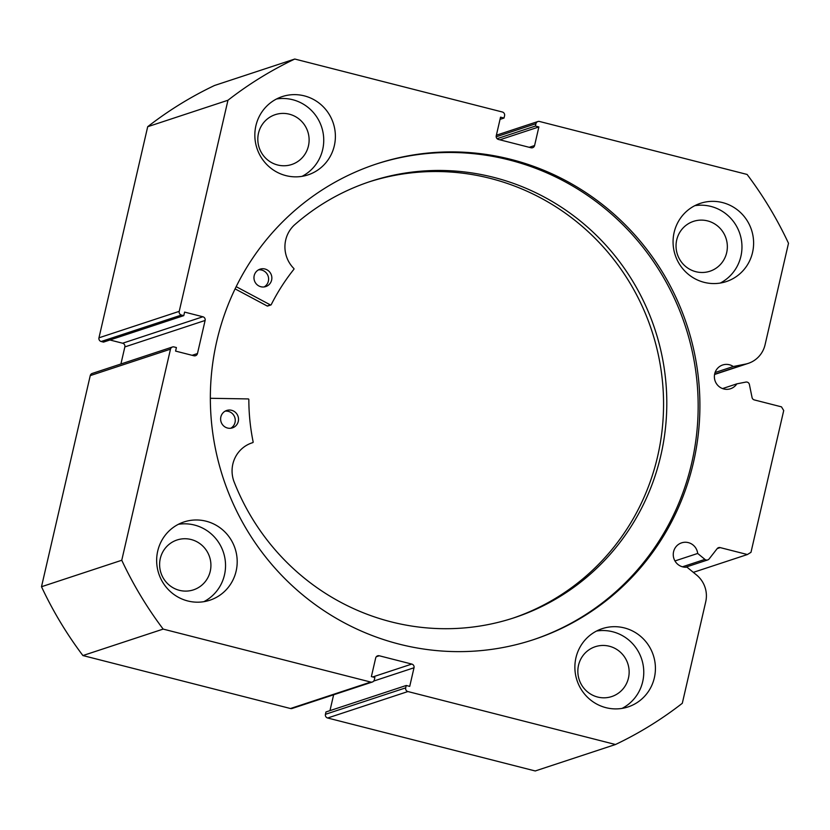 <?xml version="1.0" encoding="UTF-8"?>
<svg xmlns="http://www.w3.org/2000/svg" width="830" height="830" viewBox="0 0 830 830"><rect width="100%" height="100%" fill="white"/><g stroke="black" fill="none" stroke-linecap="round" stroke-linejoin="round"><path stroke-width="1.25" d="M407.914 691.546L327.653 718.002A3.05 2.978 -108.2 0 1 325.433 714.308L405.694 687.852A3.05 2.978 71.8 0 0 407.914 691.546L615.487 744.51A378.542 368.987 71.8 0 0 682.302 703.29L705.718 601.833A26.363 25.699 71.8 0 0 696.577 575.014L686.981 567.16A12.512 12.201 -108.2 0 1 681.617 542.851A12.512 12.201 -108.2 0 1 697.688 553.454L704.929 559.389A3.05 2.978 71.8 0 0 709.121 558.943L717.172 548.63A3.05 2.978 -108.2 0 1 720.201 547.603L747.394 554.533L750.984 552.324L783.717 410.549L781.487 406.856L754.294 399.915A3.05 2.978 -108.2 0 1 752.063 397.539L749.397 384.487A3.05 2.978 71.8 0 0 745.869 382.08L736.843 383.854L722.546 388.575M496.371 135.217L537.882 121.533A3.05 2.978 71.8 0 1 539.521 121.481L747.093 174.445A378.542 368.987 71.8 0 1 788.5 243.273L765.073 344.73A26.363 25.699 -108.2 0 1 748.245 363.374A26.363 25.699 -108.2 0 1 745.257 364.152L733.305 366.518A12.512 12.201 71.8 0 0 714.391 377.266A12.512 12.201 71.8 0 0 736.843 383.854M532.684 639.94A250.473 244.155 71.8 0 0 697.864 393.742A250.473 244.155 71.8 0 0 509.33 159.993A250.473 244.155 71.8 0 0 375.834 164.174M399.178 644.122A250.473 244.155 71.8 0 0 533.555 639.65A250.473 244.155 71.8 0 0 699.628 393.638A250.473 244.155 71.8 0 0 511.083 159.422A250.473 244.155 71.8 0 0 376.706 163.884A250.473 244.155 71.8 0 0 210.623 409.906A250.473 244.155 71.8 0 0 399.178 644.122M206.12 521.209A41.21 40.172 71.8 0 0 184.011 521.946A41.21 40.172 71.8 0 0 156.694 562.418A41.21 40.172 71.8 0 0 187.715 600.951A41.21 40.172 71.8 0 0 209.824 600.225A41.21 40.172 71.8 0 0 237.152 559.742A41.21 40.172 71.8 0 0 206.12 521.209M203.848 601.677A41.21 40.172 71.8 0 0 225.231 560.437A41.21 40.172 71.8 0 0 194.469 525.048A41.21 40.172 71.8 0 0 178.336 524.321M304.32 95.865A41.21 40.172 71.8 0 0 282.21 96.602A41.21 40.172 71.8 0 0 254.883 137.085A41.21 40.172 71.8 0 0 285.914 175.618A41.21 40.172 71.8 0 0 308.023 174.881A41.21 40.172 71.8 0 0 335.341 134.408A41.21 40.172 71.8 0 0 304.32 95.865M302.047 176.344A41.21 40.172 71.8 0 0 323.43 135.103A41.21 40.172 71.8 0 0 292.668 99.714A41.21 40.172 71.8 0 0 276.535 98.988M624.347 627.916A41.21 40.172 71.8 0 0 602.238 628.652A41.21 40.172 71.8 0 0 574.92 669.136A41.21 40.172 71.8 0 0 605.942 707.668A41.21 40.172 71.8 0 0 628.051 706.932A41.21 40.172 71.8 0 0 655.378 666.459A41.21 40.172 71.8 0 0 624.347 627.916M622.075 708.395A41.21 40.172 71.8 0 0 643.458 667.154A41.21 40.172 71.8 0 0 612.696 631.765A41.21 40.172 71.8 0 0 596.562 631.039M722.546 202.582A41.21 40.172 71.8 0 0 700.437 203.319A41.21 40.172 71.8 0 0 673.109 243.802A41.21 40.172 71.8 0 0 704.13 282.335A41.21 40.172 71.8 0 0 726.24 281.598A41.21 40.172 71.8 0 0 753.567 241.125A41.21 40.172 71.8 0 0 722.546 202.582M720.264 283.061A41.21 40.172 71.8 0 0 741.657 241.821A41.21 40.172 71.8 0 0 710.895 206.421A41.21 40.172 71.8 0 0 694.762 205.695M695.831 271.701A26.249 25.595 -108.2 0 1 676.066 247.153A26.249 25.595 -108.2 0 1 693.465 221.371A26.249 25.595 -108.2 0 1 707.554 220.894A26.249 25.595 -108.2 0 1 727.319 245.452A26.249 25.595 -108.2 0 1 709.909 271.234A26.249 25.595 -108.2 0 1 695.831 271.701M597.631 697.034A26.249 25.595 -108.2 0 1 577.867 672.487A26.249 25.595 -108.2 0 1 595.276 646.705A26.249 25.595 -108.2 0 1 609.355 646.238A26.249 25.595 -108.2 0 1 629.119 670.785A26.249 25.595 -108.2 0 1 611.71 696.567A26.249 25.595 -108.2 0 1 597.631 697.034M277.604 164.983A26.249 25.595 -108.2 0 1 257.84 140.436A26.249 25.595 -108.2 0 1 275.249 114.654A26.249 25.595 -108.2 0 1 289.328 114.187A26.249 25.595 -108.2 0 1 309.092 138.734A26.249 25.595 -108.2 0 1 291.683 164.516A26.249 25.595 -108.2 0 1 277.604 164.983M179.405 590.327A26.249 25.595 -108.2 0 1 159.64 565.77A26.249 25.595 -108.2 0 1 177.049 539.988A26.249 25.595 -108.2 0 1 191.128 539.521A26.249 25.595 -108.2 0 1 210.893 564.068A26.249 25.595 -108.2 0 1 193.483 589.85A26.249 25.595 -108.2 0 1 179.405 590.327M537.882 121.533A3.05 2.978 71.8 0 0 535.941 123.691L496.184 136.794M529.229 147.315L534.582 145.551L538.878 126.949L535.392 126.056L535.941 123.691M534.582 145.551A3.05 2.978 -108.2 0 1 530.993 147.761L498.467 139.461A3.05 2.978 -108.2 0 1 496.247 135.767L500.542 117.165L504.028 118.047L504.567 115.692A3.05 2.978 71.8 0 0 502.347 111.998L294.775 59.034A378.542 368.987 71.8 0 0 227.96 100.254L179.228 311.354A3.05 2.978 71.8 0 0 181.448 315.047L101.187 341.504L103.511 342.105L183.772 315.639L181.448 315.047M202.883 316.769A3.05 2.978 -108.2 0 1 205.114 320.463L124.853 346.919A3.05 2.978 71.8 0 0 122.622 343.226L202.883 316.769L184.592 312.101L183.772 315.639M192.124 355.302L197.467 353.538L205.114 320.463M197.467 353.538A3.05 2.978 -108.2 0 1 193.888 355.759L175.587 351.09L176.406 347.542L174.082 346.95A3.05 2.978 71.8 0 0 170.492 349.16L121.761 560.26A378.542 368.987 71.8 0 0 163.168 629.099L370.74 682.063A3.05 2.978 71.8 0 0 374.32 679.853L374.87 677.488L371.384 676.595L375.679 657.983A3.05 2.978 -108.2 0 1 379.269 655.773L376.281 656.758M372.753 676.948L411.794 664.073L379.269 655.773M411.794 664.073A3.05 2.978 -108.2 0 1 414.014 667.766L373.749 681.046M405.694 687.852L406.233 685.487L409.719 686.379L414.014 667.766M327.653 718.002L535.226 770.966L615.487 744.51M406.233 685.487L325.972 711.953L325.433 714.308M333.629 694.783L329.967 710.636M372.38 682.011L292.119 708.467A3.05 2.978 -108.2 0 1 290.479 708.519L370.74 682.063M170.492 349.16L90.242 375.617L41.5 586.727A378.542 368.987 -108.2 0 0 82.907 655.555L290.479 708.519M90.242 375.617A3.05 2.978 -108.2 0 1 92.182 373.459L172.443 347.002M124.853 346.919L120.91 363.997M109.934 339.989L122.622 343.226M101.187 341.504A3.05 2.978 -108.2 0 1 98.967 337.81L179.228 311.354M294.775 59.034L214.514 85.49A378.542 368.987 -108.2 0 0 147.699 126.71L98.967 337.81M147.699 126.71L227.96 100.254M82.907 655.555L163.168 629.099M121.761 560.26L41.5 586.727M693.33 572.358L747.394 554.533M497.087 138.683L535.392 126.056M499.836 139.814L538.878 126.949M500.034 119.364L504.028 118.047M715.076 372.525L733.305 366.518M675.008 560.924L697.688 553.454M210.353 398.286L248.232 398.929A0.612 0.591 -108.2 0 1 248.834 399.552A209.108 203.838 71.8 0 0 253.15 441.944A0.612 0.591 -108.2 0 1 252.756 442.639A29.984 29.226 71.8 0 0 251.978 442.888A29.984 29.226 71.8 0 0 233.863 481.244A229.692 223.893 71.8 0 0 389.965 621.546A229.692 223.893 71.8 0 0 514.258 617.728A229.692 223.893 71.8 0 0 666.573 392.683A229.692 223.893 71.8 0 0 494.711 177.62A229.692 223.893 71.8 0 0 370.419 181.438A229.692 223.893 71.8 0 0 294.297 225.075A29.984 29.226 71.8 0 0 293.83 268.474A0.612 0.591 -108.2 0 1 293.882 269.294A209.108 203.838 71.8 0 0 271.213 304.672A0.612 0.591 -108.2 0 1 270.414 304.921L236.177 286.661M225.138 411.161A9.161 8.923 -108.2 0 1 230.761 428.239M227.482 428.021A9.161 8.923 -108.2 0 1 226.704 410.466A9.161 8.923 -108.2 0 1 238.511 418.891A9.161 8.923 -108.2 0 1 227.482 428.021M258.472 269.864A9.161 8.923 -108.2 0 1 264.106 286.941M260.817 286.724A9.161 8.923 -108.2 0 1 260.039 269.169A9.161 8.923 -108.2 0 1 271.846 277.594A9.161 8.923 -108.2 0 1 260.817 286.724M512.629 618.257A229.692 223.893 71.8 0 0 663.295 392.881A229.692 223.893 71.8 0 0 491.474 178.689A229.692 223.893 71.8 0 0 368.8 181.978M270.881 304.963L267.644 306.031A0.612 0.591 -108.2 0 1 267.177 305.99L235.098 288.882M682.499 566.786L704.929 559.389M720.201 547.603L717.213 548.578M714.609 374.257L745.257 364.152M270.414 304.921L267.177 305.99M714.568 374.475L748.245 363.374M685.58 567.222L707.731 559.928"/></g></svg>
